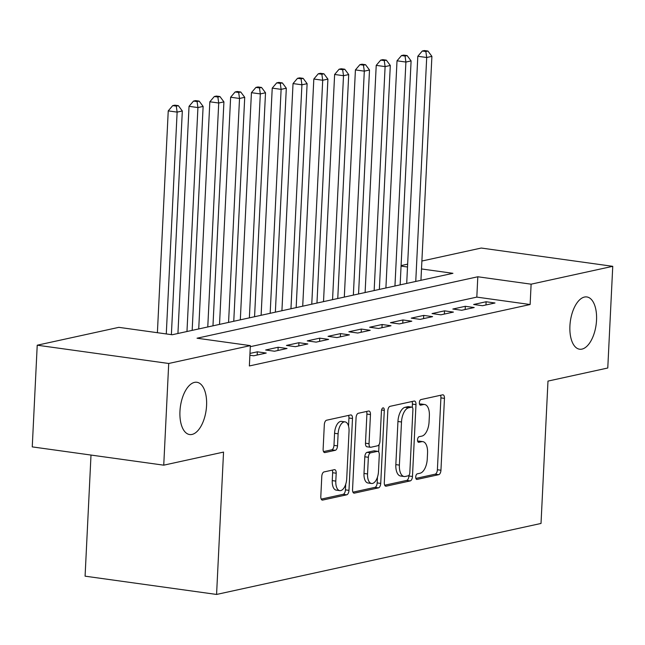 <?xml version="1.0" encoding="UTF-8"?>
<svg xmlns="http://www.w3.org/2000/svg" width="645" height="645" viewBox="0 0 645 645"><rect width="100%" height="100%" fill="white"/><g stroke="black" fill="none" stroke-linecap="round" stroke-linejoin="round"><path stroke-width="0.97" d="M415.727 476.945A2.83 1.395 97.9 0 0 416.767 479.437A2.83 1.395 97.9 0 0 417.017 479.42L438.713 474.68A4.047 1.991 97.9 0 0 440.946 470.237L444.461 398.376A4.047 1.991 97.9 0 0 442.978 394.813A4.047 1.991 97.9 0 0 442.615 394.829L420.927 399.578A2.83 1.395 97.9 0 0 419.363 402.682A2.83 1.395 97.9 0 0 420.395 405.173A2.83 1.395 97.9 0 0 420.653 405.165L423.459 404.552A12.948 6.377 97.9 0 1 424.62 404.504A12.948 6.377 97.9 0 1 429.368 415.896L429.07 421.886A12.948 6.377 97.9 0 1 421.919 436.093L419.113 436.705A2.83 1.395 97.9 0 0 417.541 439.809A2.83 1.395 97.9 0 0 418.581 442.309A2.83 1.395 97.9 0 0 418.839 442.293L421.645 441.68A12.948 6.377 97.9 0 1 422.798 441.632A12.948 6.377 97.9 0 1 427.554 453.024L427.256 459.014A12.948 6.377 97.9 0 1 420.097 473.22L417.291 473.833A2.83 1.395 97.9 0 0 415.727 476.945M206.577 405.495A26.381 12.989 97.9 0 0 196.902 382.275A26.381 12.989 97.9 0 0 179.955 411.325A26.381 12.989 97.9 0 0 189.638 434.545A26.381 12.989 97.9 0 0 206.577 405.495M596.536 320.17A26.381 12.989 97.9 0 0 586.861 296.95A26.381 12.989 97.9 0 0 569.914 325.991A26.381 12.989 97.9 0 0 579.597 349.211A26.381 12.989 97.9 0 0 596.536 320.17M324.032 471.93A4.047 1.991 97.9 0 0 321.791 476.365L320.807 496.529A4.047 1.991 97.9 0 0 322.29 500.093A4.047 1.991 97.9 0 0 322.653 500.077L346.744 494.804A4.047 1.991 97.9 0 0 348.977 490.361L352.493 418.5A4.047 1.991 97.9 0 0 351.009 414.937A4.047 1.991 97.9 0 0 350.646 414.953L326.564 420.226A4.047 1.991 97.9 0 0 324.322 424.66L323.129 449.017A4.047 1.991 97.9 0 0 324.612 452.58A4.047 1.991 97.9 0 0 324.975 452.564L335.287 450.307A4.047 1.991 97.9 0 0 337.52 445.872L338.117 433.795A10.828 5.329 97.9 0 1 345.067 421.878A10.828 5.329 97.9 0 1 349.034 431.4L346.72 478.711A10.828 5.329 97.9 0 1 339.77 490.627A10.828 5.329 97.9 0 1 335.803 481.106L336.19 473.22A4.047 1.991 97.9 0 0 334.699 469.657A4.047 1.991 97.9 0 0 334.344 469.673L324.032 471.93M421.886 261.031L481.259 248.043L612.75 266.32L607.775 368.005L547.984 381.09L541.018 523.45L216.575 594.448L223.541 452.089L163.741 465.174L168.716 363.482L37.225 345.204L118.857 327.346L172.167 334.755L452.935 273.311L421.499 268.949M612.75 266.32L531.117 284.179L477.808 276.769L197.039 338.214L250.349 345.623L168.716 363.482M250.349 345.623L249.357 365.957L530.125 304.521L531.117 284.179M384.299 482.637A4.047 1.991 97.9 0 0 385.783 486.193A4.047 1.991 97.9 0 0 386.145 486.185L410.236 480.912A4.047 1.991 97.9 0 0 412.469 476.47L415.985 404.608A4.047 1.991 97.9 0 0 414.501 401.045A4.047 1.991 97.9 0 0 414.138 401.061L390.048 406.334A4.047 1.991 97.9 0 0 387.814 410.768L384.299 482.637M378.486 487.854L354.395 493.127A4.047 1.991 97.9 0 1 354.041 493.143A4.047 1.991 97.9 0 1 352.549 489.579L356.064 417.718A4.047 1.991 97.9 0 1 358.306 413.276L368.618 411.018A4.047 1.991 97.9 0 1 368.972 411.01A4.047 1.991 97.9 0 1 370.456 414.566L369.037 443.712A4.047 1.991 97.9 0 0 370.52 447.275A4.047 1.991 97.9 0 0 370.883 447.259L377.72 445.76A4.047 1.991 97.9 0 0 379.953 441.325L381.437 410.978A2.83 1.395 97.9 0 1 383.259 407.866A2.83 1.395 97.9 0 1 384.299 410.357L380.727 483.419A4.047 1.991 97.9 0 1 378.486 487.854L374.93 487.362L352.96 492.167M482.525 305.714L494.997 302.989L486.112 301.755L473.64 304.48L482.525 305.714M461.723 310.269L474.204 307.536L465.319 306.302L452.838 309.036L461.723 310.269M440.922 314.816L453.403 312.091L444.518 310.85L432.037 313.583L440.922 314.816M420.129 319.372L432.61 316.639L423.725 315.405L411.244 318.138L420.129 319.372M399.328 323.919L411.808 321.194L402.923 319.952L390.443 322.685L399.328 323.919M378.534 328.474L391.007 325.741L382.122 324.508L369.65 327.241L378.534 328.474M357.733 333.022L370.214 330.296L361.329 329.055L348.848 331.788L357.733 333.022M336.94 337.577L349.413 334.844L340.528 333.61L328.055 336.335L336.94 337.577M316.139 342.124L328.619 339.391L319.735 338.157L307.254 340.891L316.139 342.124M295.337 346.679L307.818 343.946L298.933 342.713L286.453 345.438L295.337 346.679M274.544 351.227L287.025 348.494L278.14 347.26L265.659 349.993L274.544 351.227M249.881 355.242L253.743 355.782L266.224 353.049L257.339 351.815L249.97 353.428M530.125 304.521L476.816 297.111L250.3 346.679M91.001 455.056L85.084 576.17L216.575 594.448M163.741 465.174L32.25 446.888L37.225 345.204M401.093 265.587L407.648 264.152M407.511 266.998L401.069 266.103M476.816 297.111L477.808 276.769M486.112 301.755L485.959 304.964M465.319 306.302L465.158 309.519M444.518 310.85L444.365 314.067M423.725 315.405L423.563 318.622M402.923 319.952L402.77 323.169M382.122 324.508L381.969 327.716M361.329 329.055L361.168 332.272M340.528 333.61L340.375 336.819M319.735 338.157L319.573 341.374M298.933 342.713L298.78 345.922M278.14 347.26L277.979 350.477M257.339 351.815L257.186 355.024M422.798 441.632L419.25 441.14A12.948 6.377 97.9 0 0 418.089 441.188L421.645 441.68M424.62 404.504L421.064 404.004A12.948 6.377 97.9 0 0 419.903 404.06L423.459 404.552M415.88 478.405L435.157 474.188A4.047 1.991 97.9 0 0 437.391 469.745L440.906 397.884A4.047 1.991 97.9 0 0 440.503 395.288M412.276 407.317L412.429 404.109A4.047 1.991 97.9 0 0 412.018 401.521M384.702 485.225L406.681 480.412A4.047 1.991 97.9 0 0 408.914 475.978L408.946 475.341M408.261 475.808A2.83 1.395 97.9 0 0 409.825 472.704L412.913 409.623A2.83 1.395 97.9 0 0 411.873 407.132A2.83 1.395 97.9 0 0 411.615 407.14L408.656 407.785A12.948 6.377 97.9 0 0 401.504 421.991L399.392 465.11A12.948 6.377 97.9 0 0 404.141 476.51A12.948 6.377 97.9 0 0 405.302 476.462L408.261 475.808M408.559 406.713A2.83 1.395 97.9 0 0 408.317 406.64A2.83 1.395 97.9 0 0 408.067 406.648L411.615 407.14M404.141 476.51L400.585 476.018A12.948 6.377 97.9 0 1 395.837 464.618L397.949 421.499A12.948 6.377 97.9 0 1 405.108 407.293L408.067 406.648M370.52 447.275L366.965 446.783A4.047 1.991 97.9 0 1 365.481 443.22L366.908 414.074A4.047 1.991 97.9 0 0 366.497 411.486M379.042 444.599L378.688 451.96M377.454 477.163L377.172 482.92L380.727 483.419M367.553 473.954A10.828 5.329 97.9 0 0 371.528 483.484A10.828 5.329 97.9 0 0 378.478 471.568L379.292 454.894A4.047 1.991 97.9 0 0 377.809 451.339A4.047 1.991 97.9 0 0 377.446 451.355L370.609 452.846A4.047 1.991 97.9 0 0 368.368 457.289L367.553 473.954L363.998 473.462A10.828 5.329 97.9 0 0 367.972 482.992L371.528 483.484M374.6 450.952A4.047 1.991 97.9 0 0 374.253 450.839A4.047 1.991 97.9 0 0 373.89 450.855L377.446 451.355M363.998 473.462L364.82 456.797A4.047 1.991 97.9 0 1 367.053 452.355L373.89 450.855M374.93 487.362A4.047 1.991 97.9 0 0 377.172 482.92M339.77 490.627L336.214 490.135A10.828 5.329 97.9 0 1 332.248 480.606L332.635 472.721A4.047 1.991 97.9 0 0 332.223 470.132M345.067 421.878L341.511 421.378A10.828 5.329 97.9 0 0 334.561 433.295L338.117 433.795M323.54 451.605L331.732 449.815A4.047 1.991 97.9 0 0 333.973 445.373L334.561 433.295M348.542 426.135L348.945 418.008A4.047 1.991 97.9 0 0 348.534 415.42M321.218 499.117L343.188 494.312A4.047 1.991 97.9 0 0 345.43 489.869L345.696 484.306M420.943 280.317L431.9 56.365L426.7 57.502L417.815 56.268L406.705 283.429M425.853 51.503L427.933 51.044L424.378 50.552L422.298 51.011L425.853 51.503L426.7 57.502L415.751 281.454M427.933 51.044L431.9 56.365M417.815 56.268L422.298 51.011M400.15 284.864L411.099 60.912L405.899 62.057L397.014 60.815L385.904 287.984M405.052 56.05L407.132 55.599L403.585 55.107L401.504 55.559L405.052 56.05L405.899 62.057L394.95 286.001M407.132 55.599L411.099 60.912M397.014 60.815L401.504 55.559M379.349 289.42L390.306 65.468L385.105 66.604L376.22 65.371L365.11 292.532M384.259 60.606L386.339 60.146L382.783 59.654L380.703 60.114L384.259 60.606L385.105 66.604L374.148 290.556M386.339 60.146L390.306 65.468M376.22 65.371L380.703 60.114M358.556 293.967L369.504 70.015L364.304 71.152L355.419 69.918L344.309 297.087M363.458 65.153L365.538 64.702L361.982 64.21L359.902 64.661L363.458 65.153L364.304 71.152L353.355 295.104M365.538 64.702L369.504 70.015M355.419 69.918L359.902 64.661M337.754 298.522L348.711 74.57L343.511 75.707L334.626 74.473L323.516 301.634M342.664 69.708L344.744 69.249L341.189 68.757L339.109 69.217L342.664 69.708L343.511 75.707L332.554 299.659M344.744 69.249L348.711 74.57M334.626 74.473L339.109 69.217M316.961 303.069L327.91 79.117L322.71 80.254L313.825 79.021L302.715 306.182M321.863 74.256L323.943 73.804L320.388 73.312L318.308 73.764L321.863 74.256L322.71 80.254L311.761 304.206M323.943 73.804L327.91 79.117M313.825 79.021L318.308 73.764M296.16 307.617L307.117 83.673L301.916 84.809L293.032 83.576L281.921 310.737M301.07 78.811L303.15 78.351L299.594 77.86L297.514 78.311L301.07 78.811L301.916 84.809L290.959 308.762M303.15 78.351L307.117 83.673M293.032 83.576L297.514 78.311M275.359 312.172L286.315 88.22L281.115 89.357L272.23 88.123L261.12 315.284M280.269 83.358L282.349 82.907L278.793 82.407L276.713 82.866L280.269 83.358L281.115 89.357L270.166 313.309M282.349 82.907L286.315 88.22M272.23 88.123L276.713 82.866M254.565 316.719L265.514 92.775L260.314 93.912L251.429 92.678L240.319 319.839M259.467 87.914L261.548 87.454L258 86.962L255.92 87.414L259.467 87.914L260.314 93.912L249.365 317.864M261.548 87.454L265.514 92.775M251.429 92.678L255.92 87.414M233.764 321.275L244.721 97.322L239.521 98.459L230.636 97.226L219.526 324.387M238.674 92.461L240.754 92.009L237.199 91.509L235.119 91.969L238.674 92.461L239.521 98.459L228.564 322.411M240.754 92.009L244.721 97.322M230.636 97.226L235.119 91.969M212.971 325.822L223.92 101.878L218.719 103.015L209.835 101.781L198.725 328.942M217.873 97.016L219.953 96.556L216.397 96.065L214.317 96.516L217.873 97.016L218.719 103.015L207.771 326.959M219.953 96.556L223.92 101.878M209.835 101.781L214.317 96.516M192.17 330.377L203.127 106.425L197.926 107.562L189.041 106.328L177.931 333.489M197.08 101.563L199.16 101.112L195.604 100.612L193.524 101.072L197.08 101.563L197.926 107.562L186.969 331.514M199.16 101.112L203.127 106.425M189.041 106.328L193.524 101.072M171.385 334.642L182.325 110.98L177.125 112.117L168.24 110.884L157.396 332.699M176.278 106.119L178.359 105.659L174.803 105.167L172.723 105.619L176.278 106.119L177.125 112.117L166.281 333.933M178.359 105.659L182.325 110.98M168.24 110.884L172.723 105.619M416.525 479.356L417.017 479.42M420.161 405.092L420.653 405.165M418.339 442.228L418.839 442.293M440.906 397.884L444.461 398.376M437.391 469.745L440.946 470.237M435.157 474.188L438.713 474.68M412.429 404.109L415.985 404.608M408.914 475.978L412.469 476.47M406.681 480.412L410.236 480.912M385.436 486.08L386.145 486.185M405.108 407.293L408.656 407.785M397.949 421.499L401.504 421.991M395.837 464.618L399.392 465.11M353.694 493.03L354.395 493.127M366.908 414.074L370.456 414.566M365.481 443.22L369.037 443.712M381.582 409.978L384.299 410.357M367.053 452.355L370.609 452.846M364.82 456.797L368.368 457.289M332.635 472.721L336.19 473.22M332.248 480.606L335.803 481.106M333.973 445.373L337.52 445.872M331.732 449.815L335.287 450.307M324.274 452.468L324.975 452.564M348.945 418.008L352.493 418.5M345.43 489.869L348.977 490.361M343.188 494.312L346.744 494.804M321.952 499.972L322.653 500.077M408.317 406.64L411.873 407.132M374.253 450.839L377.809 451.339"/></g></svg>
